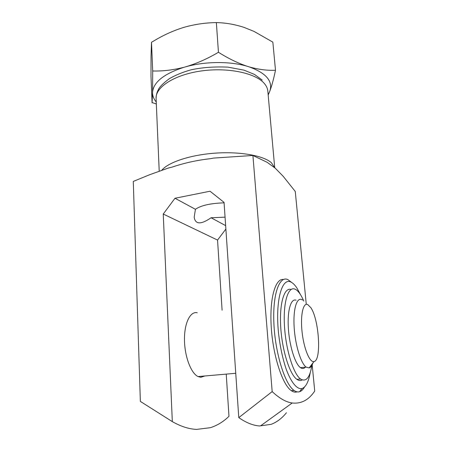 <?xml version="1.0" encoding="UTF-8"?>
<svg xmlns="http://www.w3.org/2000/svg" width="452" height="452" viewBox="0 0 452 452"><rect width="100%" height="100%" fill="white"/><g stroke="black" fill="none" stroke-linecap="round" stroke-linejoin="round"><path stroke-width="0.68" d="M286.415 412.778C281.963 418.286 276.884 422.134 271.189 424.332L259.629 425.965C253.165 425.552 246.21 422.773 238.78 417.62L224.051 202.36L210.039 191.224L174.98 198.258L163.245 214.045L172.325 421.626C180.879 426.49 188.981 429.078 196.62 429.4L210.389 427.688C217.242 425.496 223.435 421.705 228.972 416.309L226.237 374.115M197.264 312.761C190.405 311.004 184.359 322.728 184.472 339.429C184.506 356.103 190.908 373.267 198.049 376.572L200.824 377.307L204.807 375.985M222.096 310.213L217.553 240.074L163.245 214.045M297.105 391.844C295.286 392.483 293.354 392.087 291.297 390.647C282.387 384.686 272.957 355.594 271.234 326.966C269.42 298.297 275.398 278.144 283.489 279.477M306.236 303.947L295.269 191.473L283.093 176.184L275.257 168.2L267.138 162.302L252.917 155.477L272.177 391.596C279.398 398.365 286.076 402.161 292.207 402.992C301.241 403.969 308.75 399.986 314.728 391.048L312.174 364.86M252.917 155.477L213.463 158.093L210.57 158.675C197.298 160.127 184.461 162.94 172.054 167.121L168.28 168.059L149.838 174.647L133.284 181.422L140.357 401.416L172.325 421.626M224.085 202.835C210.434 203.298 200.886 205.457 195.428 209.304L174.98 198.258M217.553 240.074L225.876 229.045M272.177 391.596L238.78 417.62M225.644 225.621L211.078 217.757L225.062 217.152M195.428 209.304L194.185 217.175C195.315 224.537 200.948 224.734 211.078 217.757M304.456 387.065C303.043 389.573 301.427 391.127 299.603 391.714C297.868 392.251 296.02 391.827 294.066 390.438C284.867 384.273 275.161 352.905 273.889 323.434C272.522 293.913 279.455 275.37 287.947 279.647L291.568 282.393M310.219 372.697C308.569 381.85 305.834 387.138 302.026 388.556C297.179 389.652 291.28 382.81 286.308 369.482C282.624 358.628 280.014 346.339 278.472 332.621C275.262 300.518 281.924 277.364 290.845 282.02C292.885 282.963 294.913 284.975 296.93 288.054L300.461 294.591M302.19 379.923C300.563 380.878 298.795 380.68 296.885 379.335C289.647 374.431 281.991 350.051 280.692 326.57C279.313 303.049 284.364 287.077 291.082 289.483M311.886 365.402C309.857 377.686 306.1 382.234 300.603 379.036C293.359 374.07 285.658 349.063 284.432 325.338C283.127 301.569 288.325 285.992 295.083 289.184L296.128 289.755C298.795 291.591 301.354 295.376 303.806 301.105M305.343 367.21C303.902 368.77 302.269 368.911 300.45 367.64C295.037 363.939 289.331 345.537 288.331 327.881C287.269 310.191 291.015 298.077 296.116 300.224M312.982 362.894C311.982 365.798 310.705 367.47 309.157 367.922L306.173 367.143C300.868 363.419 295.201 344.944 294.145 327.237C293.026 309.49 296.636 297.354 301.631 299.523L302.574 300.032M307.614 304.467L310.852 307.676C319.061 319.411 321.739 360.549 313.993 361.566C309.744 362.86 303.846 348.611 302.083 332.017C300.247 315.423 303.094 302.49 307.614 304.467M151.03 56.082L151.499 42.262L157.816 38.595C165.539 34.245 173.551 30.713 181.845 28.001L184.139 27.295C194.772 24.289 205.513 22.724 216.355 22.6C225.604 22.781 234.842 24.38 244.074 27.397L254.047 31.414L272.85 42.143L275.494 70.241C267.341 70.631 258.606 69.523 249.301 66.924L247.272 66.297C237.854 63.139 228.243 58.466 218.446 52.274C207.858 58.54 197.162 63.32 186.354 66.619L184.015 67.28C173.212 70.026 162.771 71.263 152.703 70.981L152.59 91.982L152.081 102.87L150.996 76.439L151.03 56.082M216.355 22.6L218.446 52.274M151.499 42.262L152.703 70.981M268.172 95.033L269.946 90.835C271.878 85.53 273.731 78.665 275.494 70.241M152.59 91.982C153.691 81.948 164.172 73.716 184.015 67.28M156.245 101.977C153.9 99.214 152.674 96.253 152.567 93.095M269.528 91.931L268.132 94.547M249.301 66.924C266.042 73.06 272.923 81.027 269.946 90.835M186.354 66.619C205.762 61.297 230.424 61.218 247.272 66.297M161.816 170.229C168.33 162.223 190.541 154.821 215.497 153.126C240.453 151.409 263.657 155.708 271.426 162.748L274.663 167.698M159.211 171.15L156.098 98.491C155.302 87.276 174.218 74.8 201.027 70.992C227.797 67.105 255.753 73.094 264.386 83.541C266.437 85.953 267.584 88.462 267.816 91.067L274.72 167.748M156.098 98.491C156.172 95.236 156.878 92.394 158.206 89.959C159.268 87.191 162.969 83.439 169.314 78.704C175.376 75.162 182.563 72.218 190.874 69.868C202.004 67.444 214.355 66.529 227.927 67.128L243.995 70.145L254.504 74.427L262.211 80.094M294.066 390.438L291.297 390.647M302.026 388.556L299.603 391.714M300.603 379.036L296.885 379.335M306.173 367.143L300.45 367.64M313.993 361.566L309.157 367.922M235.746 373.284L198.049 376.572M292.207 402.992L260.595 425.846M156.33 103.988L152.115 102.564"/></g></svg>
